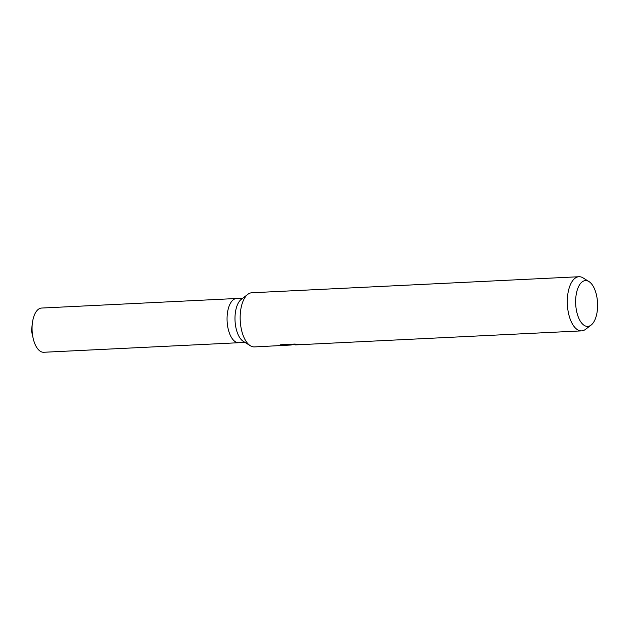<?xml version="1.0" encoding="UTF-8"?>
<svg xmlns="http://www.w3.org/2000/svg" width="629" height="629" viewBox="0 0 629 629"><rect width="100%" height="100%" fill="white"/><g stroke="black" fill="none" stroke-linecap="round" stroke-linejoin="round"><path stroke-width="0.94" d="M280.353 344.841L290.331 344.354L290.433 345.046L254.47 346.917A27.11 12.934 -92.8 0 1 250.358 345.753L243.313 341.374A22.141 10.559 -92.8 0 1 235.042 320.727A22.141 10.559 -92.8 0 1 241.253 299.38L247.834 294.333A27.11 12.934 -92.8 0 1 249.202 293.468A27.11 12.934 -92.8 0 1 251.82 292.768L578.947 276.729A27.11 12.934 -92.8 0 1 583.067 277.892L588.98 281.572A22.935 10.945 -92.8 0 1 597.55 302.95A22.935 10.945 -92.8 0 1 591.111 325.075A22.935 10.945 -92.8 0 1 589.955 325.798A22.935 10.945 -92.8 0 1 576.148 308.697A22.935 10.945 -92.8 0 1 583.287 281.179A22.935 10.945 -92.8 0 1 588.98 281.572M244.98 342.404L238.737 342.711A22.141 10.559 -92.8 0 1 227.273 323.392A22.141 10.559 -92.8 0 1 234.436 299.066A22.141 10.559 -92.8 0 1 236.575 298.492L242.81 298.185M250.358 345.753A27.11 12.934 -92.8 0 1 240.223 320.476A27.11 12.934 -92.8 0 1 247.834 294.333M293.059 344.346L290.889 345.124L290.795 344.456M591.111 325.075L585.583 329.313A27.11 12.934 -92.8 0 1 584.215 330.17A27.11 12.934 -92.8 0 1 581.605 330.878A27.11 12.934 -92.8 0 1 567.562 307.211A27.11 12.934 -92.8 0 1 576.337 277.428A27.11 12.934 -92.8 0 1 578.947 276.729M290.433 345.046L279.017 345.604L280.581 344.747L294.663 344.063L301.236 344.566L295.111 344.92L294.899 344.252M290.346 344.48L295.716 344.165M238.643 342.719L43.755 352.271A22.141 10.559 -92.8 0 1 33.117 338.166A22.141 10.559 -92.8 0 1 32.378 323.133A22.141 10.559 -92.8 0 1 39.446 308.627A22.141 10.559 -92.8 0 1 41.585 308.053L236.48 298.5M295.111 344.92L581.605 330.878M32.378 323.133L31.45 330.712L33.117 338.166"/></g></svg>
